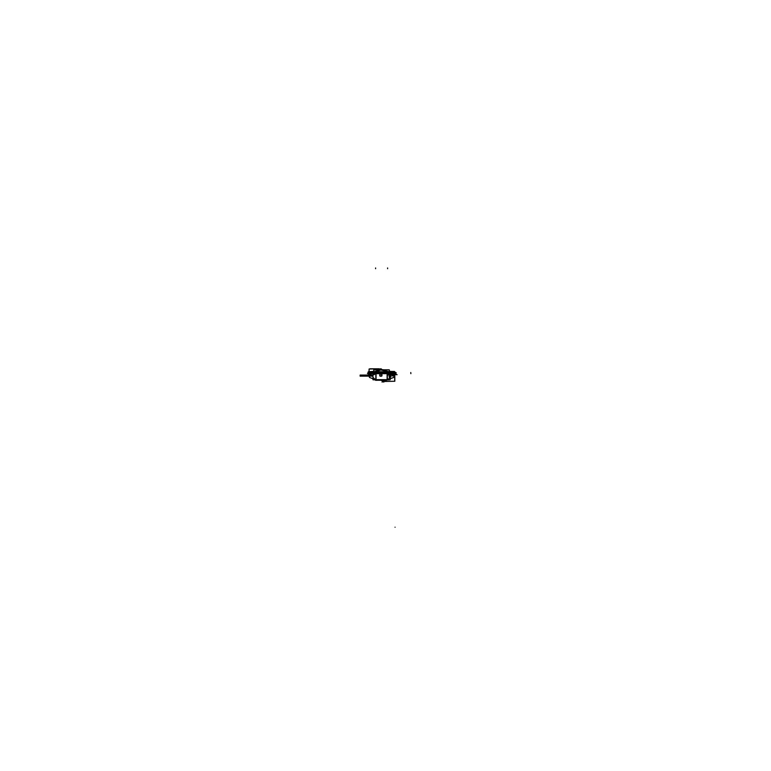 <?xml version="1.0" encoding="UTF-8"?>
<svg xmlns="http://www.w3.org/2000/svg" width="771" height="771" viewBox="0 0 771 771"><rect width="100%" height="100%" fill="white"/><g stroke="black" fill="none" stroke-linecap="round" stroke-linejoin="round"><path stroke-width="1.16" d="M386.252 379.881L375.622 380.315M377.144 380.248A2.949 2.949 0 0 1 375.94 380.007L375.014 379.38L377.106 380.248L386.088 380.315M377 380.238L386.184 380.238M376.923 380.007L386.261 380.248A2.949 2.949 0 0 0 386.454 380.219M390.145 377.395L388.131 379.419M375.053 379.419L373.039 377.395M376.065 379.66L375.169 379.12C372.383 376.672 372.383 376.672 375.169 379.12L377.106 379.881L387.119 379.66L387.119 373.646L387.119 379.66L386.059 380.238L387.264 379.997L388.17 379.38L386.059 380.248L377.106 380.248L375.169 379.12L377.106 379.881L386.078 379.881L376.065 379.66L376.065 373.646L376.065 379.66L376.065 373.646L376.065 379.66L387.119 379.66L387.119 373.646L387.119 379.66L388.015 379.12C390.801 376.672 390.801 376.672 388.015 379.12L387.119 379.66L388.015 379.12C391.003 376.489 391.003 376.489 388.015 379.12C391.003 376.489 391.003 376.489 388.015 379.12L387.119 379.66M387.09 379.756L388.179 379.371L387.215 380.016A2.949 2.949 0 0 1 386.907 380.122M387.196 380.026L387.244 380.007A2.949 2.949 0 0 1 386.04 380.248M389.201 379.901L387.456 379.901M387.89 379.862C389.528 379.756 389.528 379.756 387.89 379.862L387.119 379.901M390.251 373.646L390.193 379.785L386.926 379.785M388.006 379.746C390.772 379.602 390.772 379.602 388.006 379.746L387.119 379.419C391.09 379.419 391.09 379.419 387.119 379.419M387.341 373.492L387.341 380.007L375.843 380.007L375.843 373.492M379.708 375.159A1.147 1.147 0 0 1 380.855 373.935A1.147 1.147 0 0 1 382.002 375.159A1.147 1.147 0 0 1 380.787 376.238A1.147 1.147 0 0 1 379.708 375.014M386.078 380.007L377.106 380.248L375.005 379.371L376.026 380.036M376.258 379.785L372.991 379.785L372.933 373.492M376.065 379.419C372.094 379.419 372.094 379.419 376.065 379.419L375.178 379.746C372.412 379.602 372.412 379.602 375.178 379.746M367.42 373.617L395.764 373.617L367.42 373.617M371.497 373.646L371.497 373.116L371.497 373.646L369.579 373.646L369.608 372.875M372.383 371.497L368.702 371.699M371.304 371.815L368.702 371.815M368.702 372.017L367.989 372.133L368.162 373.116A78.218 78.218 0 0 1 395.022 373.116L395.195 372.133L389.365 371.343M393.528 372.104L390.222 372.142L393.528 372.104C395.022 372.046 395.022 372.046 393.528 372.104C395.022 372.046 395.022 372.046 393.528 372.104C395.022 372.046 395.022 372.046 393.528 372.104C395.022 372.046 395.022 372.046 393.528 372.104C395.022 372.046 395.022 372.046 393.528 372.104L369.656 372.104C368.162 372.046 368.162 372.046 369.656 372.104C368.162 372.046 368.162 372.046 369.656 372.104L372.962 372.142L369.656 372.104M390.801 371.815L394.482 372.017L394.482 371.458L394.482 372.306L394.482 371.458L390.801 371.458L394.482 371.699M373.733 371.449L372.904 371.815L373.511 372.094L389.875 372.094L389.288 371.477M389.374 371.583L389.904 371.699A20.528 20.528 0 0 0 389.365 371.468L389.789 371.979M394.482 371.815L391.88 371.815M391.687 373.646L391.687 373.116L391.687 373.646L393.605 373.646L393.576 372.875M373 372.133L372.885 372.721M372.827 373.617L372.865 372.441L372.827 373.617L372.846 372.595L371.805 372.566L372.865 372.441M372.942 372.133L372.827 372.634M375.573 372.094L375.612 372.605M375.583 372.518L387.601 372.547M390.357 372.634L390.242 372.133L372.962 372.142L387.64 372.114L387.572 372.605M375.419 372.104L375.467 372.595M387.765 372.104L387.717 372.595M390.319 372.441L391.379 372.566L390.338 372.595L390.357 373.617L390.319 372.441L391.379 372.566L390.338 372.595L390.357 373.617M390.184 372.133L390.299 372.721M395.195 373.289L367.96 373.646L368.056 372.509M369.482 373.309C367.526 373.289 367.526 373.289 369.482 373.309L372.836 373.309M394.164 373.646L394.145 372.962L394.164 373.646L369.02 373.646L369.039 372.962L369.02 373.646M391.013 372.518L372.171 372.518L391.013 372.518M390.338 372.875L390.357 373.646L393.702 373.309C395.658 373.289 395.658 373.289 393.702 373.309M375.641 372.518L372.798 372.518L372.769 373.646M387.842 372.518L375.342 372.518M387.543 372.518L390.386 372.518L390.415 373.646M395.128 372.509L395.224 373.646L395.128 372.509M373.376 371.873A14.341 14.341 0 0 1 373.733 371.661L372.856 372.036L373.733 371.497A14.495 14.495 0 0 0 373.453 371.651L374.089 372.065L380.855 369.955L374.031 371.757L389.066 371.747L380.855 369.772L389.018 372.065L390.454 372.056L389.365 371.622A20.364 20.364 0 0 1 389.866 371.873L373.039 371.776M373.733 369.916L373.733 371.795L373.733 369.916L389.365 369.916L389.365 371.795M390.001 371.641L373.54 371.882M380.758 369.704L389.827 372.162M380.855 369.714L384.276 369.916M389.22 371.728L373.877 371.738L389.22 371.728M373.492 371.824L389.875 372.094M373.569 372.075L380.932 369.704M377.896 369.916A14.495 14.495 0 0 1 381.009 369.617M377.983 369.916L380.855 369.637M388.912 369.82L383.756 369.82A20.528 20.528 0 0 0 380.672 369.617L380.672 369.772M374.696 369.82L378.416 369.82A14.495 14.495 0 0 1 380.672 369.617A20.528 20.528 0 0 1 384.382 369.916M375.728 379.901L373.983 379.785M376.065 379.901L375.294 379.862C373.656 379.756 373.656 379.756 375.294 379.862M375.988 380.026L375.014 379.38L376.065 379.737M387.158 380.036L386.078 380.248L387.119 379.737M380.797 375.997A0.916 0.916 0 0 0 381.77 375.082A0.916 0.916 0 0 0 380.797 374.176M380.855 376.026A0.935 0.935 0 0 0 381.799 375.082A0.935 0.935 0 0 0 380.855 374.147A0.935 0.935 0 0 0 379.92 375.082A0.935 0.935 0 0 0 380.855 376.026A0.935 0.935 0 0 0 381.799 375.082A0.935 0.935 0 0 0 380.855 374.147A0.935 0.935 0 0 0 379.92 375.082A0.935 0.935 0 0 0 380.855 376.026A0.935 0.935 0 0 0 381.799 375.082A0.935 0.935 0 0 0 380.855 374.147A0.935 0.935 0 0 0 379.92 375.082A0.935 0.935 0 0 0 380.855 376.026A0.935 0.935 0 0 0 381.799 375.082A0.935 0.935 0 0 0 380.855 374.147A0.935 0.935 0 0 0 379.92 375.082A0.935 0.935 0 0 0 380.855 376.026A0.935 0.935 0 0 0 381.799 375.082A0.935 0.935 0 0 0 380.855 374.147A0.935 0.935 0 0 0 379.92 375.082A0.935 0.935 0 0 0 380.855 376.026M379.881 374.108L381.828 374.108L381.828 376.065L379.881 376.065L379.881 374.108M380.913 374.176A0.916 0.916 0 0 0 379.939 375.082A0.916 0.916 0 0 0 380.913 375.997M389.981 371.4L394.675 372.046M390.222 372.142L387.64 372.114M369.473 373.617L369.502 372.894M393.711 373.617L393.682 372.894M380.855 369.772L389.037 372.046L374.07 372.056L389.866 371.882L380.855 369.955L389.066 371.747L374.031 371.757L380.855 369.955L374.031 371.757L389.066 371.747L374.07 372.056L380.855 369.955M383.804 382.108L381.231 380.315L383.804 382.108M383.929 380.315L382.079 382.108L384.652 380.315L382.079 382.108L383.929 380.315M388.17 379.38L386.059 380.248M394.733 375.082L387.341 375.082L394.819 375.082L394.819 373.646L393.711 377.433L394.781 373.646L394.819 375.082L387.341 375.082L394.819 375.082L387.341 375.082L394.733 375.082L387.341 375.082L394.733 375.082L394.733 373.925L396.265 372.923L394.733 373.925L394.733 381.25L394.733 375.082M383.688 380.315L383.688 381.25L384.719 381.462L394.733 381.25L384.719 381.462L383.688 381.25L383.688 380.315M382.011 369.926C381.24 368.442 380.469 368.442 379.708 369.926C380.469 368.442 381.24 368.442 382.011 369.926C381.24 368.442 380.469 368.442 379.708 369.926C380.469 368.442 381.24 368.442 382.011 369.926M379.901 369.926C380.537 368.692 381.173 368.692 381.809 369.926C381.173 368.692 380.537 368.692 379.901 369.926C380.537 368.692 381.173 368.692 381.809 369.926C381.173 368.692 380.537 368.692 379.901 369.926M370.119 368.817L369.078 369.039L369.078 371.458L369.078 369.039L369.078 371.458L369.078 369.039L379.101 368.817L370.119 368.817M369.078 373.646L369.078 375.082L372.952 375.082L369.078 375.082L372.952 375.082L369.078 375.082L369.078 373.646M380.132 369.039L379.101 368.817L380.132 369.039M375.024 373.617C374.253 375.101 373.482 375.101 372.721 373.617C373.482 375.101 374.253 375.101 375.024 373.617M388.015 379.12C391.003 376.489 391.003 376.489 388.015 379.12M390.299 371.439L389.365 371.208L390.299 371.439M373.733 371.217L372.827 371.458L373.733 371.217M368.403 373.646L369.473 377.433L372.981 378.763L369.473 377.433L368.403 373.646M390.357 378.715L393.711 377.433L390.357 378.715M369.579 375.082C370.225 373.848 370.861 373.848 371.497 375.082C370.861 376.325 370.225 376.325 369.579 375.082C370.225 373.848 370.861 373.848 371.497 375.082C370.861 376.325 370.225 376.325 369.579 375.082M391.687 375.082C392.323 373.848 392.959 373.848 393.605 375.082C392.959 376.325 392.323 376.325 391.687 375.082C392.323 373.848 392.959 373.848 393.605 375.082C392.959 376.325 392.323 376.325 391.687 375.082M369.579 373.646L369.579 373.116L369.579 373.646M368.702 371.458L368.702 372.306L368.702 371.458M395.051 527.21C395.282 528.511 395.282 528.511 395.051 527.21M360.124 376.152L372.142 376.152L372.142 375.082L360.124 375.082L360.124 376.152L372.142 376.152L372.142 375.082L360.124 375.082L360.124 376.152L372.142 376.152L372.142 375.082L360.124 375.082L360.124 376.152L372.142 376.152L372.142 375.082L360.124 375.082L360.124 376.152M375.583 267.971L375.583 268.703M410.876 373.646L410.779 372.518L410.876 373.646M372.827 373.646L372.856 372.518M387.601 267.971L387.601 268.703M387.341 374.359L397.123 374.696L394.289 373.646L397.123 374.696L394.289 373.646L397.123 374.696L387.341 374.359M389.875 371.873L389.365 371.622L389.875 371.873M373.559 371.911L372.856 372.036L373.559 371.911M394.819 373.395L395.918 372.634L394.819 373.395M391.639 371.458L389.683 371.371L391.639 371.458M383.775 380.315L383.775 381.25L384.806 381.462L394.819 381.25L394.819 375.082L394.819 381.25L384.806 381.462L383.775 381.25L383.775 380.315M389.076 376.556C389.712 375.323 390.357 375.323 390.993 376.556L390.03 377.52L390.993 376.556C390.357 375.323 389.712 375.323 389.076 376.556M389.654 377.433L389.172 376.98L389.654 377.433M390.193 379.785L390.251 373.492M393.605 373.116L393.605 373.646L393.605 373.116M375.949 380.007L377.125 380.248"/></g></svg>
